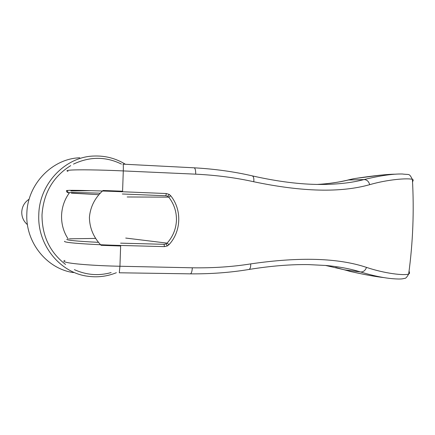 <?xml version="1.0" encoding="UTF-8"?>
<svg xmlns="http://www.w3.org/2000/svg" width="435" height="435" viewBox="0 0 435 435"><rect width="100%" height="100%" fill="white"/><g stroke="black" fill="none" stroke-linecap="round" stroke-linejoin="round"><path stroke-width="0.65" d="M120.647 245.998L101.099 245.313C93.476 237.249 89.577 227.94 89.409 217.391C90.311 206.902 94.846 197.93 103.013 190.481L122.578 191.21M29.161 199.165C24.578 202.188 22.109 206.473 21.75 212.014C21.706 217.141 23.604 221.361 27.448 224.667M91.127 190.666L70.84 190.981M68.143 238.956C63.548 231.904 61.351 224.063 61.563 215.434C61.928 207.076 64.51 199.578 69.312 192.928M73.504 272.582C47.225 269.069 25.393 242.632 26.834 213.83C27.323 184.087 52.439 158.514 79.784 157.796M116.352 272.723C106.999 276.502 97.288 277.65 87.218 276.165C59.976 272.571 37.274 244.91 38.786 214.711C39.308 183.526 65.446 156.747 93.791 156.04C105.232 155.589 115.781 158.335 125.432 164.272M111.148 272.571C98.696 276.046 86.434 275.067 74.363 269.64M65.576 264.447C49.835 252.327 41.977 235.792 42.005 214.841C43.533 193.053 53.097 176.648 70.704 165.626M73.488 164.109C89.806 156.426 105.792 156.415 121.452 164.082M64.679 241.251C64.108 241.55 64.973 241.887 67.273 242.268C74.129 243.437 97.299 244.851 120.664 245.454L164.419 246.618L167.344 245.933L168.987 244.666L167.116 243.132C172.902 236.645 176.012 229.082 176.441 220.431C176.632 211.78 174.076 204.02 168.764 197.147L170.737 195.793L169.193 194.412L167.741 196.299L168.764 197.147L127.172 196.979M122.985 164.164L123.018 164.153C123.312 164.218 123.404 166.475 123.295 170.922L122.561 191.759C99.185 190.791 75.973 190.187 69.062 190.334L66.424 190.644C66.517 191.895 67.197 192.607 68.458 192.792C67.762 192.368 78.392 192.498 100.349 193.178M412.549 182.064L413.25 179.976L412.407 179.356C407.883 178.002 388.422 179.274 369.685 184.668C340.687 192.852 302.042 191.878 253.752 181.748C235.743 177.719 216.402 175.191 195.723 174.169L123.295 170.922C99.919 169.813 76.69 169.514 69.758 170.177C66.734 170.455 66.153 170.841 68.007 171.325M120.664 245.454L119.935 266.253L192.33 267.802C213.003 268.112 232.464 266.813 250.707 263.898C299.601 256.764 338.191 257.922 366.487 267.384C384.719 273.528 403.957 275.698 408.661 274.083L409.591 273.245L409.079 270.934M68.589 192.64C68.377 192.922 67.963 192.308 67.338 190.802L66.424 190.644M125.72 238.059L167.116 243.132L166.029 243.91L164.104 244.312L164.419 246.618M169.193 194.412L166.322 193.537L165.844 195.761L167.741 196.299M317.332 184.429C328.914 183.733 339.256 182.254 348.375 180.003L340.583 181.64C338.887 182.026 328.137 183.766 320.894 184.195M250.707 263.898C250.821 267.079 250.223 268.939 248.902 269.477C270.684 265.959 290.542 264.333 308.486 264.605L326.119 265.491C339.186 266.715 350.637 268.863 360.463 271.946C373.094 275.779 384.045 278.047 393.311 278.753C401.848 279.411 403.163 278.688 404.534 278.351C405.507 278.677 406.883 277.253 408.661 274.083C412.94 242.697 414.185 211.122 412.407 179.356C408.84 172.923 409.939 175.028 402.348 174C392.8 173.793 380.027 175.653 364.024 179.573C351.817 182.803 337.342 184.429 320.6 184.462L320.595 184.462C300.427 184.462 277.66 181.602 252.295 175.876L252.093 175.832M366.487 267.384C365.313 270.592 363.307 272.114 360.463 271.946L344.928 269.907L325.494 265.437M335.684 267.465L351.17 271.663C364.894 274.713 375.889 276.703 384.143 277.622M395.687 174.196C387.775 174.158 374.133 175.609 354.748 178.546L350.887 179.323M353.459 178.742L348.375 180.003L364.024 179.573C366.874 179.671 368.76 181.368 369.685 184.668M168.987 244.666C181.303 231.523 182.091 209.741 170.737 195.793M166.322 193.537L122.561 191.759M348.136 270.864L350.545 271.527M64.935 260.434C63.042 261.016 63.592 261.669 66.577 262.381C73.417 264.067 96.565 265.785 119.935 266.253L119.293 272.783L190.334 273.849C191.389 273.571 192.058 271.554 192.33 267.802M167.344 245.933L166.029 243.91M195.723 174.169C195.717 170.302 195.184 168.187 194.124 167.812L194.015 167.818M165.844 195.761L122.333 193.988M253.752 181.748C254.105 178.486 253.621 176.528 252.295 175.876C233.992 171.651 214.602 168.959 194.124 167.812L123.018 164.153M120.604 243.16L164.104 244.312M66.854 239.255C66.087 240.207 76.658 241.24 98.576 242.349M190.334 273.849C210.828 274.023 230.349 272.56 248.902 269.477L248.706 269.51M69.295 238.826L95.743 238.396M71.34 193.129L99.001 194.701M67.338 190.802L67.349 190.389M382.05 174.995L354.601 178.551M364.394 274.447L351.105 271.657M350.833 179.34L347.739 180.063M348.022 270.826L344.65 269.858"/></g></svg>
